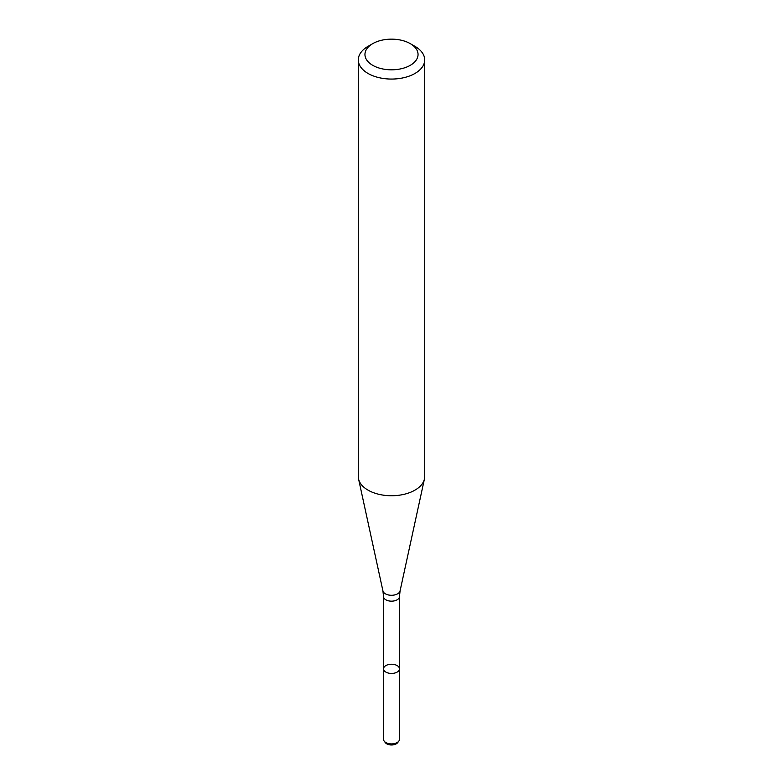 <?xml version="1.0" encoding="UTF-8"?>
<svg xmlns="http://www.w3.org/2000/svg" width="783" height="783" viewBox="0 0 783 783"><rect width="100%" height="100%" fill="white"/><g stroke="black" fill="none" stroke-linecap="round" stroke-linejoin="round"><path stroke-width="1.17" d="M397.138 672.098A7.967 4.6 180 0 1 388.456 673.086A7.967 4.6 180 0 1 383.533 668.839A7.967 4.6 180 0 1 391.5 664.238A7.967 4.6 180 0 1 399.467 668.839A7.967 4.6 180 0 1 397.138 672.098A7.967 4.6 180 0 1 388.456 673.086A7.967 4.6 180 0 1 383.533 668.839L383.533 739.309A7.967 4.6 180 0 0 384.228 741.188A7.967 4.6 180 0 0 397.138 742.568A7.967 4.6 180 0 0 398.772 741.188A7.967 4.6 180 0 0 399.467 739.309L399.467 668.839A7.967 4.6 180 0 1 397.138 672.098M410.282 43.642L414.97 46.354A33.199 19.164 180 0 1 424.699 59.9L424.699 476.583A33.199 19.164 180 0 1 424.435 478.971A33.199 19.164 180 0 1 414.97 490.129A33.199 19.164 180 0 1 380.734 494.709A33.199 19.164 180 0 1 358.565 478.971A33.199 19.164 180 0 1 358.301 476.583L358.301 59.9A33.199 19.164 180 0 1 368.03 46.354L372.718 43.642A26.553 15.337 180 0 1 410.282 43.642A26.553 15.337 180 0 1 410.282 65.322A26.553 15.337 180 0 1 372.718 65.322A26.553 15.337 180 0 1 372.718 43.642M424.699 59.9A33.199 19.164 180 0 1 414.97 73.455A33.199 19.164 180 0 1 378.796 77.605A33.199 19.164 180 0 1 358.301 59.9M398.772 741.188L397.607 742.695A6.685 3.866 180 0 1 396.227 743.85A6.685 3.866 180 0 1 385.393 742.695L384.228 741.188M399.467 668.839L399.467 596.568A7.967 4.6 180 0 1 397.138 599.817A7.967 4.6 180 0 1 388.456 600.815A7.967 4.6 180 0 1 383.533 596.568L383.533 668.839M399.467 596.568L400.074 590.911A8.642 4.992 180 0 1 397.607 593.817A8.642 4.992 180 0 1 388.701 595.011A8.642 4.992 180 0 1 382.926 590.911L358.565 478.971M383.533 596.568L382.926 590.911M400.074 590.911L424.435 478.971"/></g></svg>
